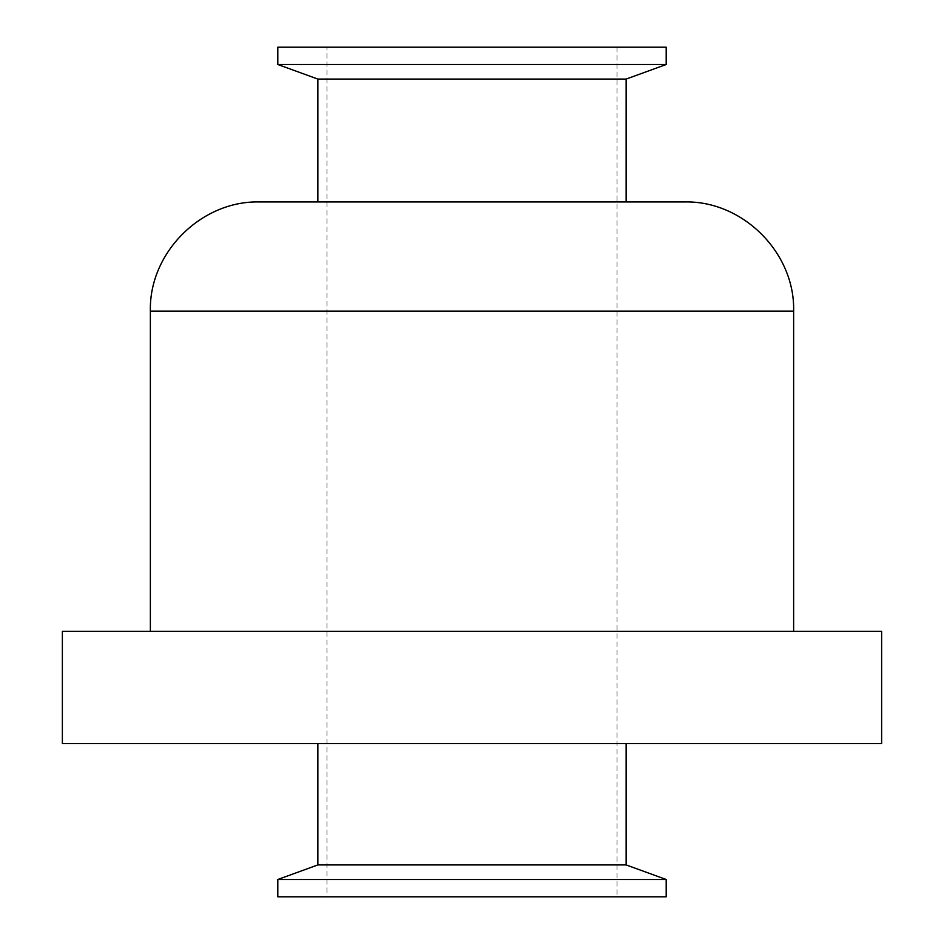 <?xml version="1.0" encoding="UTF-8"?>
<svg xmlns="http://www.w3.org/2000/svg" width="944" height="944" viewBox="0 0 944 944"><rect width="100%" height="100%" fill="white"/><g stroke="black" fill="none" stroke-linecap="round" stroke-linejoin="round"><path stroke-width="0.71" stroke-dasharray="4.72 3.54" d="M326.966 47.2L617.034 47.2L326.966 47.2L326.966 896.8L617.034 896.8L326.966 896.8M317.857 79.072L626.143 79.072M277.807 64.499L666.193 64.499M317.857 201.945L626.143 201.945L317.857 201.945M259.6 201.945L684.4 201.945M150.367 631.3L793.633 631.3L150.367 631.3M62.375 631.3L881.625 631.3M62.375 743.565L881.625 743.565M317.857 743.565L626.143 743.565L317.857 743.565M317.857 864.928L626.143 864.928M277.807 879.501L666.193 879.501M277.807 896.8L666.193 896.8M277.807 47.2L666.193 47.2M150.367 311.178L793.633 311.178M617.034 47.2L617.034 896.8"/><path stroke-width="1.42" d="M666.193 64.499L626.143 79.072L317.857 79.072L277.807 64.499L277.807 47.2L666.193 47.2L666.193 64.499L277.807 64.499M317.857 201.945L317.857 79.072M150.367 311.178L793.633 311.178C795.143 252.815 742.775 200.447 684.4 201.945L259.6 201.945C201.225 200.447 148.857 252.815 150.367 311.178L150.367 631.3M881.625 631.3L62.375 631.3L62.375 743.565L881.625 743.565L881.625 631.3M626.143 743.565L626.143 864.928L317.857 864.928L317.857 743.565M626.143 864.928L666.193 879.501L277.807 879.501L317.857 864.928M666.193 879.501L666.193 896.8L277.807 896.8L277.807 879.501M626.143 79.072L626.143 201.945M793.633 311.178L793.633 631.3"/></g></svg>
